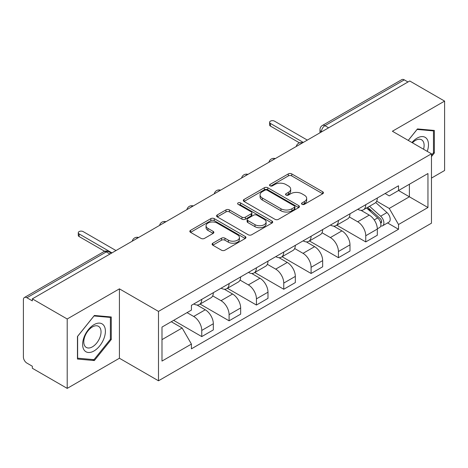 <?xml version="1.0" encoding="UTF-8"?>
<svg xmlns="http://www.w3.org/2000/svg" width="468" height="468" viewBox="0 0 468 468"><rect width="100%" height="100%" fill="white"/><g stroke="black" fill="none" stroke-linecap="round" stroke-linejoin="round"><path stroke-width="0.7" d="M302.03 204.311A1.702 0.983 0 0 0 304.44 204.311L322.709 193.764A2.434 1.404 0 0 0 323.423 192.769A2.434 1.404 0 0 0 322.709 191.775L291.757 173.903A2.434 1.404 0 0 0 288.317 173.903L270.042 184.451A1.702 0.983 0 0 0 269.545 185.147A1.702 0.983 0 0 0 270.042 185.843A1.702 0.983 0 0 0 272.452 185.843L274.815 184.48A7.78 4.493 0 0 1 285.819 184.48L288.399 185.966A7.78 4.493 0 0 1 290.681 189.142A7.78 4.493 0 0 1 288.399 192.319L286.036 193.688A1.702 0.983 0 0 0 285.538 194.384A1.702 0.983 0 0 0 286.036 195.074A1.702 0.983 0 0 0 288.446 195.074L290.809 193.711A7.78 4.493 0 0 1 301.813 193.711L304.393 195.203A7.78 4.493 0 0 1 306.675 198.379A7.78 4.493 0 0 1 304.393 201.556L302.03 202.919A1.702 0.983 0 0 0 301.532 203.615A1.702 0.983 0 0 0 302.03 204.311L302.03 202.919M212.817 243.208A2.434 1.404 0 0 0 212.103 244.202A2.434 1.404 0 0 0 212.817 245.191L221.499 250.21A2.434 1.404 0 0 0 224.938 250.21L245.232 238.493A2.434 1.404 0 0 0 245.946 237.498A2.434 1.404 0 0 0 245.232 236.504L214.28 218.632A2.434 1.404 0 0 0 210.84 218.632L190.546 230.35A2.434 1.404 0 0 0 189.832 231.344A2.434 1.404 0 0 0 190.546 232.333L201.035 238.393A2.434 1.404 0 0 0 204.475 238.393L213.162 233.38A2.434 1.404 0 0 0 213.87 232.385A2.434 1.404 0 0 0 213.162 231.391L207.956 228.39A6.505 3.756 0 0 1 206.055 225.734A6.505 3.756 0 0 1 210.068 222.265A6.505 3.756 0 0 1 217.158 223.078L237.539 234.842A6.505 3.756 0 0 1 239.446 237.498A6.505 3.756 0 0 1 235.427 240.967A6.505 3.756 0 0 1 228.337 240.154L224.938 238.194A2.434 1.404 0 0 0 221.499 238.194L212.817 243.208L212.817 245.191M158.488 311.407L119.416 288.85L67.205 318.989L32.333 298.859L409.734 80.976L444.6 101.106L392.389 131.245L431.461 153.802L158.488 311.407L158.488 380.8L431.461 223.201L431.461 153.802M274.985 219.328A2.434 1.404 0 0 0 278.425 219.328L298.719 207.611A2.434 1.404 0 0 0 299.432 206.622A2.434 1.404 0 0 0 298.719 205.627L267.76 187.756A2.434 1.404 0 0 0 264.326 187.756L244.033 199.467A2.434 1.404 0 0 0 243.319 200.462A2.434 1.404 0 0 0 244.033 201.456L274.985 219.328M238.779 204.68A1.702 0.983 0 0 1 240.505 204.92L240.505 202.896L271.978 221.066A2.434 1.404 0 0 1 272.692 222.06A2.434 1.404 0 0 1 271.978 223.055L251.685 234.766A2.434 1.404 0 0 1 248.245 234.766L217.287 216.895L217.287 214.911A2.434 1.404 0 0 0 216.573 215.9A2.434 1.404 0 0 0 217.287 216.895M217.287 214.911L225.974 209.898A2.434 1.404 0 0 1 229.414 209.898L241.968 217.146A2.434 1.404 0 0 0 245.407 217.146L251.17 213.817A2.434 1.404 0 0 0 251.878 212.823A2.434 1.404 0 0 0 251.17 211.834L238.095 204.288A1.702 0.983 0 0 1 237.598 203.592A1.702 0.983 0 0 1 238.651 202.685A1.702 0.983 0 0 1 240.505 202.896M67.205 318.989L67.205 388.387L32.333 368.257L32.333 366.233L26.904 363.098A4.955 2.861 -120 0 1 23.4 357.025L23.4 299.772A4.955 2.861 -120 0 1 24.424 297.502L103.797 251.679A4.955 2.861 60 0 1 106.271 251.924L26.904 297.747A4.955 2.861 -120 0 0 24.424 297.502M431.461 178.086L444.6 170.498L444.6 101.106M67.205 388.387L119.416 358.242L158.488 380.8M32.333 298.859L32.333 300.883L26.904 297.747M328.612 127.811L324.932 125.681A4.955 2.861 60 0 0 322.458 125.436L401.825 79.613A4.955 2.861 60 0 1 404.299 79.858L324.932 125.681A4.955 2.861 120 0 0 321.428 131.754L321.428 131.953M407.979 81.982L404.299 79.858M365.754 204.686A11.396 6.581 60 0 1 363.396 209.804L374.962 203.13A11.396 6.581 -120 0 0 377.319 198.011M349.344 216.959L357.698 221.779A11.396 6.581 60 0 1 365.754 235.743L377.319 229.063A11.396 6.581 -120 0 0 369.258 215.104L360.986 210.325M377.319 229.063L377.319 235.234L365.754 241.909L336.767 225.178M363.396 209.804A11.396 6.581 60 0 1 357.786 209.29M365.754 235.743L365.754 241.909M338.422 220.469A11.396 6.581 60 0 1 336.065 225.582L347.625 218.907A11.396 6.581 -120 0 0 349.988 213.788M309.436 240.956L338.422 257.692L349.988 251.018L349.988 244.846A11.396 6.581 -120 0 0 341.927 230.888L333.649 226.108M336.065 225.582A11.396 6.581 60 0 1 330.455 225.067M322.013 232.742L330.367 237.563A11.396 6.581 60 0 1 338.422 251.521L338.422 257.692M311.091 236.246A11.396 6.581 60 0 1 308.734 241.365L320.293 234.684A11.396 6.581 -120 0 0 322.657 229.572M282.105 256.739L311.091 273.47L322.657 266.795L322.657 260.623A11.396 6.581 -120 0 0 314.595 246.665L306.318 241.886M308.734 241.365A11.396 6.581 60 0 1 303.118 240.85M294.682 248.52L303.03 253.34A11.396 6.581 60 0 1 311.091 267.304L311.091 273.47M283.76 252.03A11.396 6.581 60 0 1 281.397 257.143L292.962 250.468A11.396 6.581 -120 0 0 295.32 245.349M254.773 272.516L283.76 289.253L295.326 282.578L295.326 276.407A11.396 6.581 -120 0 0 287.264 262.449L278.986 257.669M281.397 257.143A11.396 6.581 60 0 1 275.787 256.628M267.345 264.303L275.699 269.123A11.396 6.581 60 0 1 283.76 283.081L283.76 289.253M256.429 267.807A11.396 6.581 60 0 1 254.065 272.926L265.631 266.245A11.396 6.581 -120 0 0 267.988 261.132M227.436 288.3L256.429 305.031L267.988 298.356L267.988 292.184A11.396 6.581 -120 0 0 259.933 278.226L251.655 273.447M254.065 272.926A11.396 6.581 60 0 1 248.455 272.411M240.014 280.08L248.368 284.901A11.396 6.581 60 0 1 256.429 298.865L256.429 305.031M229.092 283.59A11.396 6.581 60 0 1 226.734 288.703L238.3 282.029A11.396 6.581 -120 0 0 240.657 276.91M200.105 304.077L229.092 320.814L240.657 314.139L240.657 307.967A11.396 6.581 -120 0 0 232.596 294.009L224.324 289.23M226.734 288.703A11.396 6.581 60 0 1 221.124 288.189M212.683 295.864L221.036 300.684A11.396 6.581 60 0 1 229.092 314.642L229.092 320.814M201.761 299.368A11.396 6.581 60 0 1 199.403 304.487L210.963 297.806A11.396 6.581 -120 0 0 213.326 292.693M173.64 320.358L201.761 336.591L213.326 329.917L213.326 323.745A11.396 6.581 -120 0 0 205.265 309.787L196.987 305.007M199.403 304.487A11.396 6.581 60 0 1 193.793 303.972M187.042 312.618L193.699 316.462A11.396 6.581 60 0 1 201.761 330.426L201.761 336.591M385.117 193.506L389.236 195.887L427.957 173.529L409.383 184.252L409.383 196.794L389.236 208.43L376.676 201.181M161.992 339.628L182.14 327.998L191.424 344.079L161.992 361.074L161.992 327.085L191.424 310.091L191.424 305.335L398.52 185.773L398.52 190.523L427.957 207.517L398.52 224.511L389.236 208.43M427.957 173.529L427.957 207.517M191.424 344.079L191.424 348.835L398.52 229.267L398.52 224.511M431.461 156.587L434.351 152.989L434.351 130.443L417.444 128.934L408.231 140.394M119.416 288.85L119.416 358.242M77.454 359.044L94.361 360.553L111.267 339.522L111.267 316.976L94.361 315.467L77.454 336.498L77.454 359.044M182.14 327.998L171.276 321.721M387.545 222.932L398.52 229.267M433.473 152.486L434.351 152.989M92.57 359.523L94.361 360.553M110.389 339.013L111.267 339.522M302.708 204.551L304.393 203.58A7.78 4.493 0 0 0 306.675 200.403L306.675 198.379M290.681 189.142L290.681 191.166A7.78 4.493 0 0 1 288.399 194.343L286.714 195.32M322.68 193.781L291.757 175.927A2.434 1.404 0 0 0 288.317 175.927L270.72 186.083M298.689 207.628L267.76 189.78A2.434 1.404 0 0 0 264.326 189.78L244.062 201.474M294.419 207.312A1.702 0.983 0 0 0 294.916 206.622A1.702 0.983 0 0 0 294.419 205.926L267.246 190.236A1.702 0.983 0 0 0 264.841 190.236L262.343 191.675A7.78 4.493 0 0 0 260.068 194.852A7.78 4.493 0 0 0 262.343 198.028L280.917 208.751A7.78 4.493 0 0 0 291.927 208.751L294.419 207.312L294.419 209.336A1.702 0.983 0 0 0 294.916 208.64L294.916 206.622M260.068 194.852L260.068 196.876A7.78 4.493 0 0 0 262.343 200.052L262.343 198.028M294.419 209.336L291.927 210.775A7.78 4.493 0 0 1 280.917 210.775L262.343 200.052M217.322 216.912L225.974 211.916L225.974 209.898M251.878 212.823L251.878 214.847A2.434 1.404 0 0 1 251.17 215.842L245.407 219.164A2.434 1.404 0 0 1 241.968 219.164L229.414 211.916A2.434 1.404 0 0 0 225.974 211.916M240.505 204.92L271.943 223.072M254.996 224.663A6.505 3.756 0 0 0 262.086 225.482A6.505 3.756 0 0 0 266.099 222.007A6.505 3.756 0 0 0 264.192 219.352L257.014 215.21A2.434 1.404 0 0 0 253.574 215.21L247.812 218.533A2.434 1.404 0 0 0 247.104 219.527A2.434 1.404 0 0 0 247.812 220.522L254.996 224.663L254.996 226.688A6.505 3.756 0 0 0 262.086 227.501A6.505 3.756 0 0 0 266.099 224.032L266.099 222.007M247.104 219.527L247.104 221.551A2.434 1.404 0 0 0 247.812 222.546L247.812 220.522M254.996 226.688L247.812 222.546M239.446 237.498L239.446 239.522A6.505 3.756 0 0 1 235.427 242.991A6.505 3.756 0 0 1 228.337 242.178L224.938 240.219A2.434 1.404 0 0 0 221.499 240.219L212.846 245.214M206.055 225.734L206.055 227.758A6.505 3.756 0 0 0 207.956 230.414L207.956 228.39M213.127 233.397L207.956 230.414M245.203 238.51L214.28 220.656A2.434 1.404 0 0 0 210.84 220.656L190.575 232.356M366.549 207.985L377.682 217.924A6.195 3.574 60 0 1 379.63 227.501L377.319 228.834M366.842 208.248L372.083 211.273M367.672 207.336L380.063 218.392A2.972 1.714 60 0 1 380.999 222.99A2.972 1.714 60 0 1 380.724 223.101M369.527 206.265L380.665 216.204A6.195 3.574 60 0 1 382.608 225.781A6.195 3.574 60 0 1 380.736 225.98M375.734 202.533L386.972 212.56A6.195 3.574 60 0 1 388.914 222.142L382.608 225.781M299.479 142.851L270.445 126.091A2.849 1.644 180 0 1 269.609 124.927L269.609 122.294A2.849 1.644 -0 0 0 270.445 123.458L303.293 142.424M307.324 140.096L274.47 121.13A2.849 1.644 -0 0 0 271.37 120.773A2.849 1.644 -0 0 0 269.609 122.294M427.243 151.375A16.105 9.301 120 0 0 426.956 139.008A16.105 9.301 120 0 0 411.934 142.529M423.552 149.239A12.191 7.038 120 0 0 422.961 141.067A12.191 7.038 120 0 0 421.592 139.792A12.191 7.038 120 0 0 412.431 142.816M408.266 140.412L417.093 129.431L433.473 130.9L433.473 152.738L431.461 155.247M432.391 130.268L433.473 130.9M103.873 325.535A16.105 9.301 120 0 0 88.317 329.706A16.105 9.301 120 0 0 84.146 350.076A16.105 9.301 120 0 0 99.702 345.91A16.105 9.301 120 0 0 103.873 325.535M99.877 327.594A12.191 7.038 120 0 0 98.508 326.325A12.191 7.038 120 0 0 87.165 332.017A12.191 7.038 120 0 0 84.942 346.174A12.191 7.038 120 0 0 86.317 347.443A12.191 7.038 120 0 0 97.66 341.751A12.191 7.038 120 0 0 99.877 327.594M94.009 359.652L77.629 358.184L77.629 336.346L94.009 315.964L110.389 317.427L110.389 339.271L94.009 359.652M109.307 316.801L110.389 317.427M104.645 251.293L79.115 236.551A2.849 1.644 180 0 1 78.279 235.386L78.279 232.754A2.849 1.644 -0 0 0 79.115 233.918L111.969 252.884M116 250.561L83.146 231.596A2.849 1.644 -0 0 0 80.04 231.239A2.849 1.644 -0 0 0 78.279 232.754M321.604 131.853L321.428 131.754A4.955 2.861 0 0 1 319.977 129.73L319.977 132.795M229.092 314.642L240.657 307.967M256.429 298.865L267.988 292.184M283.76 283.081L295.326 276.407M311.091 267.304L322.657 260.623M338.422 251.521L349.988 244.846M201.761 330.426L213.326 323.745M193.699 316.462L205.265 309.787M221.036 300.684L232.596 294.009M248.368 284.901L259.933 278.226M275.699 269.123L287.264 262.449M303.03 253.34L314.595 246.665M330.367 237.563L341.927 230.888M357.698 221.779L369.258 215.104M302.199 143.056A4.955 2.861 120 0 0 300.011 144.319M274.868 158.839A4.955 2.861 120 0 0 272.68 160.103M247.531 174.617A4.955 2.861 120 0 0 245.343 175.88M220.2 190.4A4.955 2.861 120 0 0 218.012 191.664M192.869 206.177A4.955 2.861 120 0 0 190.681 207.441M165.537 221.961A4.955 2.861 120 0 0 163.35 223.224M138.206 237.738A4.955 2.861 120 0 0 136.018 239.002M109.951 254.048L106.271 251.924A4.955 2.861 120 0 1 108.751 251.679A4.955 4.955 0 0 0 103.797 251.679M304.393 203.58L304.393 201.556M286.036 195.074L286.036 193.688M288.399 194.343L288.399 192.319M270.042 185.843L270.042 184.451M288.317 175.927L288.317 173.903M291.757 175.927L291.757 173.903M322.709 193.764L322.709 191.775M244.033 201.456L244.033 199.467M264.326 189.78L264.326 187.756M267.76 189.78L267.76 187.756M298.719 207.611L298.719 205.627M280.917 210.775L280.917 208.751M291.927 210.775L291.927 208.751M229.414 211.916L229.414 209.898M241.968 219.164L241.968 217.146M245.407 219.164L245.407 217.146M251.17 215.842L251.17 213.817M271.978 223.055L271.978 221.066M221.499 240.219L221.499 238.194M224.938 240.219L224.938 238.194M228.337 242.178L228.337 240.154M213.162 233.38L213.162 231.391M190.546 232.333L190.546 230.35M210.84 220.656L210.84 218.632M214.28 220.656L214.28 218.632M245.232 238.493L245.232 236.504M377.682 217.924L374.213 219.925M381.613 221.633L380.496 222.277M386.972 212.56L380.665 216.204M270.445 123.458L270.445 126.091M79.115 233.918L79.115 236.551M302.62 142.816A4.955 4.955 0 0 0 296.262 146.484M275.289 158.594A4.955 4.955 0 0 0 268.93 162.267M247.952 174.377A4.955 4.955 0 0 0 241.593 178.045M220.621 190.154A4.955 4.955 0 0 0 214.262 193.828M193.29 205.938A4.955 4.955 0 0 0 186.931 209.606M165.959 221.715A4.955 4.955 0 0 0 159.6 225.389M138.627 237.498A4.955 4.955 0 0 0 132.268 241.166M111.402 253.211L108.751 251.679M322.458 125.436A4.955 4.955 0 0 0 319.977 129.73"/></g></svg>

